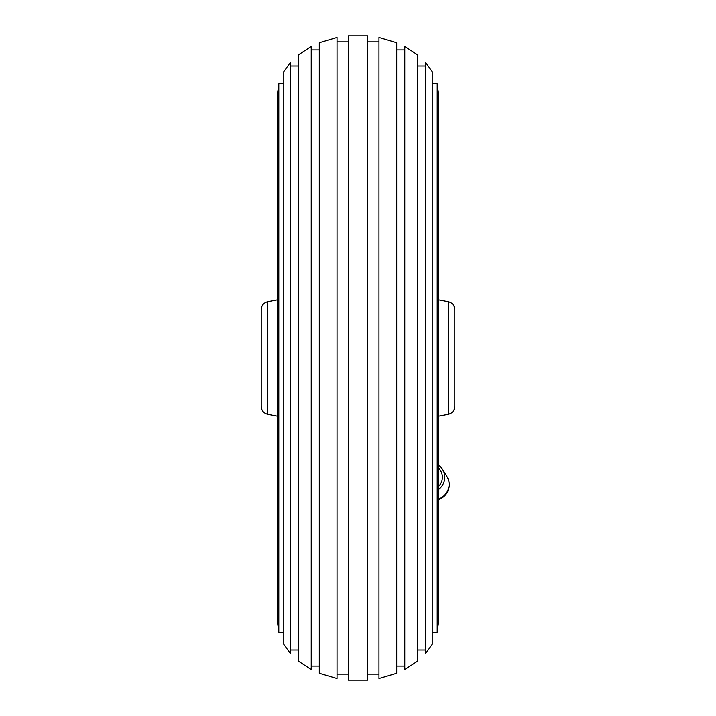 <?xml version="1.0" encoding="UTF-8"?>
<svg xmlns="http://www.w3.org/2000/svg" width="716" height="716" viewBox="0 0 716 716"><rect width="100%" height="100%" fill="white"/><g stroke="black" fill="none" stroke-linecap="round" stroke-linejoin="round"><path stroke-width="1.07" d="M290.249 653.332L283.796 644.337L283.796 71.663L290.249 62.668L290.249 653.332M438.657 620.942L437.199 632.237L437.199 83.763L438.657 95.058L438.657 620.942M278.801 632.237L278.801 83.763L277.343 95.058L277.343 620.942L278.801 632.237L283.796 632.237M432.204 644.337L425.752 653.332L425.752 62.668L432.204 71.663L432.204 644.337M290.249 649.985L298.125 649.985L298.125 66.015L290.249 66.015M425.752 66.015L417.875 66.015L417.875 649.985L425.752 649.985M311.218 669.567L298.312 661.092L298.312 54.908L311.218 46.433L311.218 669.567M337.03 678.58L319.282 673.308L319.282 42.692L337.03 37.42L337.03 678.58M417.688 661.092L404.782 669.567L404.782 46.433L417.688 54.908L417.688 661.092M396.718 673.308L378.97 678.58L378.97 37.42L396.718 42.692L396.718 673.308M367.675 680.2L348.325 680.2L348.325 35.8L367.675 35.8L367.675 680.2M438.657 486.352A13.228 12.781 -31.2 0 0 440.591 470.788L438.657 467.593M438.657 465.212A15.645 15.117 148.8 0 1 442.658 469.535A15.645 15.117 148.8 0 1 438.657 489.484M454.785 325.413L454.785 406.393C454.499 410.599 452.306 413.239 448.234 414.313L438.657 416.139M448.234 414.313L448.234 301.687C452.306 302.761 454.499 305.401 454.785 309.607L454.785 358M267.766 414.313L267.766 301.687C263.694 302.761 261.501 305.401 261.215 309.607L261.215 406.393C261.501 410.599 263.694 413.239 267.766 414.313L277.343 416.139M261.215 325.413L261.215 358M438.657 499.58A15.645 15.645 0 0 0 446.981 476.677A15.645 15.117 148.8 0 1 441.414 497.71A15.645 15.117 148.8 0 1 438.657 499.043M432.204 632.237L437.199 632.237M432.204 83.763L437.199 83.763M278.801 83.763L283.796 83.763M311.218 666.113L319.282 666.113M337.03 674.177L348.325 674.177M396.718 666.113L404.782 666.113M367.675 674.177L378.97 674.177M367.675 41.823L378.97 41.823M396.718 49.887L404.782 49.887M337.03 41.823L348.325 41.823M311.218 49.887L319.282 49.887M446.981 476.677L442.658 469.535M448.234 301.687L438.657 299.861M267.766 301.687L277.343 299.861"/></g></svg>
